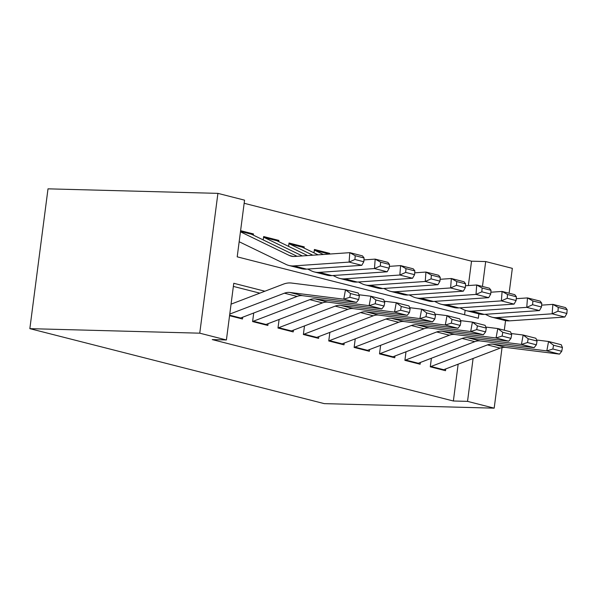 <?xml version="1.0" encoding="UTF-8"?>
<svg xmlns="http://www.w3.org/2000/svg" width="597" height="597" viewBox="0 0 597 597"><rect width="100%" height="100%" fill="white"/><g stroke="black" fill="none" stroke-linecap="round" stroke-linejoin="round"><path stroke-width="0.9" d="M468.361 285.553L471.533 261.188L485.689 261.561L512.338 268.351L509.107 293.231M478.898 313.85L478.324 318.246L237.203 256.837L244.561 200.159L217.912 193.368L48.006 188.839L29.85 328.648L324.275 403.632L494.182 408.161L467.533 401.371L473.1 358.469M471.533 261.188L244.158 203.278M431.392 358.245L430.28 366.812L445.511 370.692L445.735 368.931M406.012 351.782L404.9 360.349L420.124 364.23L420.355 362.461M380.625 345.32L379.513 353.887L394.744 357.767L394.975 355.999M355.245 338.857L354.133 347.424L369.364 351.297L369.595 349.536M329.865 332.395L328.753 340.962L343.984 344.835L344.208 343.074M304.485 325.925L303.373 334.492L318.597 338.372L318.828 336.611M279.105 319.462L277.993 328.029L293.217 331.91L293.448 330.148M253.718 313L252.606 321.567L267.837 325.447L268.068 323.678M250.568 233.882L253.501 233.964L240.598 230.673M275.948 240.345L278.881 240.427L263.65 236.546L263.21 239.919M301.328 246.807L304.261 246.889L289.03 243.009L288.59 246.389M326.716 253.277L329.641 253.352L314.41 249.471L313.977 252.852M464.57 314.738L465.153 310.276M253.344 235.151L253.501 233.964M278.724 241.613L278.881 240.427M304.104 248.076L304.261 246.889M329.551 254.061L329.641 253.352M264.896 291.217L233.77 283.284L226.405 339.969L212.248 339.589L453.369 400.997L458.153 364.185M259.829 293.149L233.36 286.411M229.554 315.694L242.457 318.985L242.688 317.216M453.369 400.997L467.533 401.371M226.405 339.969L199.756 333.178L29.85 328.648M494.182 408.161L502.047 347.573M504.301 330.216L505.555 320.611M482.458 286.441L485.689 261.561M217.912 193.368L199.756 333.178M229.77 314.074L284.426 293.187A19.171 14 104.3 0 1 289.903 292.463L343.768 299.187L345.499 289.776L291.635 283.06A28.76 20.999 -75.7 0 0 283.418 284.135L231.061 304.149M239.74 318.291A13.418 9.798 -75.7 0 0 240.628 318L297.112 296.418A19.171 14 104.3 0 1 302.589 295.694L356.454 302.418L343.768 299.187L349.812 297.299L358.7 299.56L359.394 295.799L350.506 293.537L349.812 297.299M350.506 293.537L345.499 289.776L358.193 293.008L359.394 295.799M356.454 302.418L358.7 299.56M240.516 231.308L250.143 233.763A13.418 9.798 104.3 0 1 251.509 234.255L297.06 256.3M363.812 261.755L364.095 257.979L355.215 255.717L354.931 259.494L363.812 261.755L361.782 265.329L306.552 269.135A28.76 20.999 104.3 0 1 301.597 268.695L288.903 265.464A28.76 20.999 104.3 0 1 285.985 264.396L239.166 241.74M361.782 265.329L349.096 262.098L293.866 265.904A28.76 20.999 104.3 0 1 288.903 265.464M354.931 259.494L349.096 262.098L349.805 252.658L362.498 255.889L364.095 257.979M240.449 231.815L289.321 255.464A19.171 14 -75.7 0 0 291.269 256.18A19.171 14 -75.7 0 0 294.575 256.471L349.805 252.658L355.215 255.717M252.621 321.47A13.418 9.798 -75.7 0 0 253.322 321.238L309.806 299.649A19.171 14 104.3 0 1 315.283 298.933L369.147 305.649L370.879 296.239L358.939 294.754M265.12 324.753A13.418 9.798 -75.7 0 0 266.008 324.469L322.499 302.88A19.171 14 104.3 0 1 327.977 302.164L381.834 308.88L369.147 305.649L375.192 303.761L384.08 306.022L384.774 302.261L375.886 300L375.192 303.761M375.886 300L370.879 296.239L383.572 299.47L384.774 302.261M381.834 308.88L384.08 306.022M278.001 327.932A13.418 9.798 -75.7 0 0 278.702 327.701L335.186 306.112A19.171 14 104.3 0 1 340.663 305.395L394.527 312.112L396.259 302.701L384.319 301.216M290.508 331.216A13.418 9.798 -75.7 0 0 291.388 330.932L347.879 309.343A19.171 14 104.3 0 1 353.357 308.627L407.221 315.343L394.527 312.112L400.58 310.224L409.46 312.492L410.154 308.724L401.274 306.462L400.58 310.224M401.274 306.462L396.259 302.701L408.952 305.933L410.154 308.724M407.221 315.343L409.46 312.492M303.38 334.395A13.418 9.798 -75.7 0 0 304.082 334.163L360.566 312.574A19.171 14 104.3 0 1 366.043 311.858L419.907 318.574L421.646 309.171L409.706 307.679M315.888 337.678A13.418 9.798 -75.7 0 0 316.776 337.395L373.259 315.806A19.171 14 104.3 0 1 378.737 315.089L432.601 321.805L419.907 318.574L425.959 316.694L434.84 318.955L435.534 315.186L426.654 312.925L425.959 316.694M426.654 312.925L421.646 309.171L434.332 312.403L435.534 315.186M432.601 321.805L434.84 318.955M328.768 340.865A13.418 9.798 -75.7 0 0 329.462 340.626L385.953 319.037A19.171 14 104.3 0 1 391.431 318.32L445.287 325.037L447.026 315.634L435.086 314.141M341.268 344.148A13.418 9.798 -75.7 0 0 342.156 343.857L398.639 322.276A19.171 14 104.3 0 1 404.117 321.552L457.981 328.275L445.287 325.037L451.339 323.156L460.22 325.417L460.914 321.656L452.033 319.395L451.339 323.156M452.033 319.395L447.026 315.634L459.712 318.865L460.914 321.656M457.981 328.275L460.22 325.417M263.568 237.181L275.523 240.225A13.418 9.798 104.3 0 1 276.889 240.725L307.582 255.576M389.192 268.217L389.483 264.449L380.595 262.18L380.311 265.956L389.192 268.217L387.169 271.792L331.939 275.605A28.76 20.999 104.3 0 1 326.977 275.165L314.291 271.933A28.76 20.999 104.3 0 1 311.365 270.859L307.649 269.06M387.169 271.792L374.476 268.56L319.246 272.366A28.76 20.999 104.3 0 1 314.291 271.933M380.311 265.956L374.476 268.56L375.185 259.12L387.878 262.359L389.483 264.449M363.954 259.896L375.185 259.12L380.595 262.18M263.561 237.218A13.418 9.798 104.3 0 1 264.195 237.494L302.321 255.934M288.948 243.643L300.903 246.688A13.418 9.798 104.3 0 1 302.269 247.188L318.104 254.844M414.572 274.68L414.863 270.911L405.975 268.65L405.691 272.419L414.572 274.68L412.549 278.254L357.319 282.068A28.76 20.999 104.3 0 1 352.357 281.627L339.671 278.396A28.76 20.999 104.3 0 1 336.745 277.329L333.029 275.523M412.549 278.254L399.856 275.023L344.626 278.836A28.76 20.999 104.3 0 1 339.671 278.396M405.691 272.419L399.856 275.023L400.572 265.59L413.258 268.822L414.863 270.911M389.334 266.366L400.572 265.59L405.975 268.65M288.941 243.68A13.418 9.798 104.3 0 1 289.575 243.957L312.843 255.21M314.328 250.106L326.283 253.15A13.418 9.798 104.3 0 1 327.649 253.65L328.626 254.121M439.959 281.15L440.243 277.374L431.362 275.113L431.071 278.889L439.959 281.15L437.929 284.717L382.699 288.53A28.76 20.999 104.3 0 1 377.744 288.09L365.051 284.859A28.76 20.999 104.3 0 1 362.125 283.791L358.409 281.993M437.929 284.717L425.236 281.486L370.006 285.299A28.76 20.999 104.3 0 1 365.051 284.859M431.071 278.889L425.236 281.486L425.952 272.053L438.638 275.284L440.243 277.374M414.714 272.829L425.952 272.053L431.362 275.113M314.328 250.15A13.418 9.798 104.3 0 1 314.962 250.419L323.365 254.486M465.339 287.612L465.623 283.836L456.742 281.575L456.451 285.351L465.339 287.612L463.309 291.187L408.079 294.993A28.76 20.999 104.3 0 1 403.124 294.552L390.431 291.321A28.76 20.999 104.3 0 1 387.513 290.254L383.789 288.455M463.309 291.187L450.623 287.948L395.393 291.761A28.76 20.999 104.3 0 1 390.431 291.321M456.451 285.351L450.623 287.948L451.332 278.515L464.026 281.747L465.623 283.836M440.101 279.292L451.332 278.515L456.742 281.575M354.148 347.327A13.418 9.798 -75.7 0 0 354.849 347.088L411.333 325.507A19.171 14 104.3 0 1 416.81 324.783L470.675 331.507L472.406 322.096L460.466 320.604M366.648 350.611A13.418 9.798 -75.7 0 0 367.536 350.32L424.019 328.738A19.171 14 104.3 0 1 429.497 328.014L483.361 334.738L470.675 331.507L476.719 329.619L485.607 331.88L486.301 328.119L477.413 325.858L476.719 329.619M477.413 325.858L472.406 322.096L485.1 325.328L486.301 328.119M483.361 334.738L485.607 331.88M490.719 294.075L491.003 290.299L482.122 288.038L481.839 291.814L490.719 294.075L488.689 297.649L433.459 301.455A28.76 20.999 104.3 0 1 428.504 301.015L415.81 297.784A28.76 20.999 104.3 0 1 412.893 296.716L409.169 294.918M488.689 297.649L476.003 294.418L420.773 298.224A28.76 20.999 104.3 0 1 415.81 297.784M481.839 291.814L476.003 294.418L476.712 284.978L489.406 288.209L491.003 290.299M465.481 285.754L476.712 284.978L482.122 288.038M379.528 353.79A13.418 9.798 -75.7 0 0 380.229 353.551L436.713 331.969A19.171 14 104.3 0 1 442.19 331.253L496.055 337.969L497.786 328.559L485.846 327.074M392.035 357.073A13.418 9.798 -75.7 0 0 392.916 356.79L449.407 335.201A19.171 14 104.3 0 1 454.884 334.484L508.741 341.2L496.055 337.969L502.099 336.081L510.987 338.342L511.681 334.581L502.793 332.32L502.099 336.081M502.793 332.32L497.786 328.559L510.48 331.79L511.681 334.581M508.741 341.2L510.987 338.342M516.099 300.537L516.39 296.761L507.502 294.5L507.219 298.276L516.099 300.537L514.077 304.112L458.847 307.918A28.76 20.999 104.3 0 1 453.884 307.485L441.198 304.254A28.76 20.999 104.3 0 1 438.273 303.179L434.556 301.381M514.077 304.112L501.383 300.881L446.153 304.686A28.76 20.999 104.3 0 1 441.198 304.254M507.219 298.276L501.383 300.881L502.099 291.44L514.786 294.672L516.39 296.761M490.861 292.217L502.099 291.44L507.502 294.5M404.908 360.252A13.418 9.798 -75.7 0 0 405.609 360.021L462.093 338.432A19.171 14 104.3 0 1 467.57 337.715L521.435 344.432L523.166 335.021L511.226 333.536M417.415 363.536A13.418 9.798 -75.7 0 0 418.303 363.252L474.787 341.663A19.171 14 104.3 0 1 480.264 340.947L534.128 347.663L521.435 344.432L527.487 342.544L536.367 344.812L537.061 341.044L528.181 338.783L527.487 342.544M528.181 338.783L523.166 335.021L535.86 338.253L537.061 341.044M534.128 347.663L536.367 344.812M541.486 307L541.77 303.231L532.882 300.97L532.599 304.739L541.486 307L539.457 310.574L484.227 314.388A28.76 20.999 104.3 0 1 479.264 313.947L466.578 310.716A28.76 20.999 104.3 0 1 463.653 309.649L459.936 307.843M539.457 310.574L526.763 307.343L471.533 311.156A28.76 20.999 104.3 0 1 466.578 310.716M532.599 304.739L526.763 307.343L527.479 297.91L540.166 301.142L541.77 303.231M516.241 298.679L527.479 297.91L532.882 300.97M430.288 366.715A13.418 9.798 -75.7 0 0 430.989 366.483L487.48 344.894A19.171 14 104.3 0 1 492.958 344.178L546.815 350.894L548.553 341.484L536.613 339.999M442.795 369.998A13.418 9.798 -75.7 0 0 443.683 369.715L500.167 348.126A19.171 14 104.3 0 1 505.644 347.409L559.508 354.125L546.815 350.894L552.867 349.014L561.747 351.275L562.441 347.506L553.561 345.245L552.867 349.014M553.561 345.245L548.553 341.484L561.24 344.723L562.441 347.506M559.508 354.125L561.747 351.275M566.866 313.47L567.15 309.694L558.27 307.433L557.979 311.201L566.866 313.47L564.837 317.037L509.607 320.85A28.76 20.999 104.3 0 1 504.652 320.41L491.958 317.179A28.76 20.999 104.3 0 1 489.033 316.111L485.316 314.313M564.837 317.037L552.143 313.806L496.913 317.619A28.76 20.999 104.3 0 1 491.958 317.179M557.979 311.201L552.143 313.806L552.859 304.373L565.553 307.604L567.15 309.694M541.621 305.149L552.859 304.373L558.27 307.433M284.426 293.187L297.112 296.418M289.903 292.463L302.589 295.694M229.621 315.201L240.628 318M293.321 256.486L289.321 255.464M306.552 269.135L293.866 265.904M251.509 234.255L240.501 231.457M309.806 299.649L322.499 302.88M315.283 298.933L327.977 302.164M253.322 321.238L266.008 324.469M335.186 306.112L347.879 309.343M340.663 305.395L353.357 308.627M278.702 327.701L291.388 330.932M360.566 312.574L373.259 315.806M366.043 311.858L378.737 315.089M304.082 334.163L316.776 337.395M385.953 319.037L398.639 322.276M391.431 318.32L404.117 321.552M329.462 340.626L342.156 343.857M331.939 275.605L319.246 272.366M276.889 240.725L264.195 237.494M357.319 282.068L344.626 278.836M302.269 247.188L289.575 243.957M382.699 288.53L370.006 285.299M327.649 253.65L314.962 250.419M408.079 294.993L395.393 291.761M411.333 325.507L424.019 328.738M416.81 324.783L429.497 328.014M354.849 347.088L367.536 350.32M433.459 301.455L420.773 298.224M436.713 331.969L449.407 335.201M442.19 331.253L454.884 334.484M380.229 353.551L392.916 356.79M458.847 307.918L446.153 304.686M462.093 338.432L474.787 341.663M467.57 337.715L480.264 340.947M405.609 360.021L418.303 363.252M484.227 314.388L471.533 311.156M487.48 344.894L500.167 348.126M492.958 344.178L505.644 347.409M430.989 366.483L443.683 369.715M509.607 320.85L496.913 317.619"/></g></svg>
